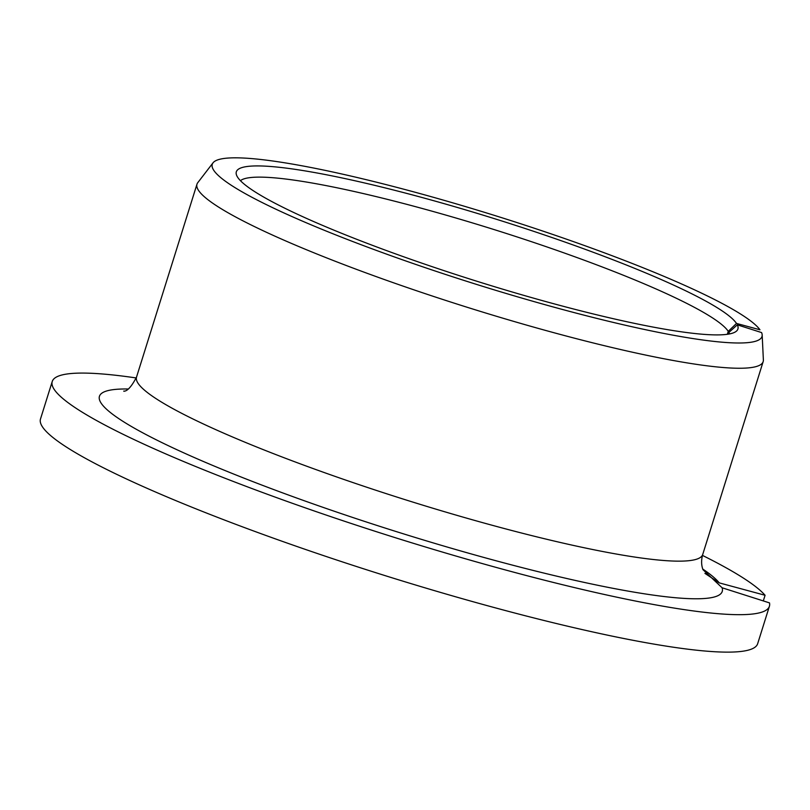 <?xml version="1.0" encoding="UTF-8"?>
<svg xmlns="http://www.w3.org/2000/svg" width="810" height="810" viewBox="0 0 810 810"><rect width="100%" height="100%" fill="white"/><g stroke="black" fill="none" stroke-linecap="round" stroke-linejoin="round"><path stroke-width="1.21" d="M763.303 600.919L765.075 595.269L719.25 582.876L704.923 573.358M727.329 334.287L728.251 331.351L736.503 323.433L759.972 329.781A288.026 35.599 17.4 0 0 481.261 211.339A288.026 35.599 17.4 0 0 213.03 162.83A288.026 35.599 17.4 0 0 476.472 284.381A288.026 35.599 17.4 0 0 762.169 334.915A288.026 35.599 17.4 0 0 761.592 332.576L737.323 324.84L728.889 332.444A257.114 31.782 17.4 0 1 729.486 333.933M728.251 331.351A257.114 31.782 17.4 0 0 485.565 226.921A257.114 31.782 17.4 0 0 240.438 180.67M736.503 323.433A262.825 32.481 17.4 0 0 468.808 210.843A262.825 32.481 17.4 0 0 236.277 174.251A262.825 32.481 17.4 0 0 477.404 281.414A262.825 32.481 17.4 0 0 736.563 331.037A262.825 32.481 17.4 0 0 737.323 324.84M136.242 377.956A375.779 46.443 17.4 0 0 52.235 381.51A375.779 46.443 17.4 0 0 396.93 538.204A375.779 46.443 17.4 0 0 769.409 606.255A375.779 46.443 17.4 0 0 769.5 602.893L722.105 587.776L702.979 569.673C701.257 565.137 701.166 560.085 702.715 554.506L763.172 361.604A296.662 36.673 17.4 0 0 763.374 359.923L762.169 334.915M765.075 595.269A375.779 46.443 17.4 0 0 702.452 555.397M52.235 381.51L40.5 418.962A375.779 46.443 17.4 0 0 385.195 575.657A375.779 46.443 17.4 0 0 757.664 643.707L769.409 606.255M213.03 162.83L197.772 182.675A296.662 36.673 17.4 0 0 196.982 184.174A296.662 36.673 17.4 0 0 469.111 307.881A296.662 36.673 17.4 0 0 763.172 361.604M728.362 334.135L728.889 332.444M123.95 391.301C122.776 390.086 127.069 395.32 136.536 377.075A296.662 36.673 17.4 0 0 408.655 500.783A296.662 36.673 17.4 0 0 702.715 554.506M719.25 582.876A326.339 40.338 17.4 0 0 702.756 569.055M128.193 389.002A326.339 40.338 17.4 0 0 350.882 516.861A326.339 40.338 17.4 0 0 722.105 587.776M136.536 377.075L196.982 184.174"/></g></svg>
